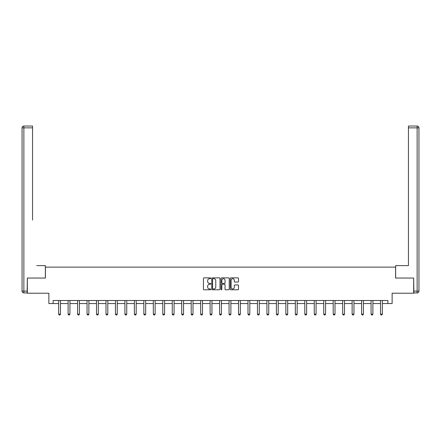 <?xml version="1.0" encoding="UTF-8"?>
<svg xmlns="http://www.w3.org/2000/svg" width="441" height="441" viewBox="0 0 441 441"><rect width="100%" height="100%" fill="white"/><g stroke="black" fill="none" stroke-linecap="round" stroke-linejoin="round"><path stroke-width="0.66" d="M210.792 278.282A0.419 0.419 0 0 0 210.374 277.863L204.045 277.863A0.595 0.595 0 0 0 203.45 278.458L203.45 289.186A0.595 0.595 0 0 0 204.045 289.781L210.374 289.781A0.419 0.419 0 0 0 210.792 289.362A0.419 0.419 0 0 0 210.374 288.943L209.552 288.943A1.907 1.907 0 0 1 207.65 287.041L207.65 286.143A1.907 1.907 0 0 1 209.552 284.241L210.374 284.241A0.419 0.419 0 0 0 210.792 283.822A0.419 0.419 0 0 0 210.374 283.403L209.552 283.403A1.907 1.907 0 0 1 207.65 281.501L207.65 280.603A1.907 1.907 0 0 1 209.552 278.701L210.374 278.701A0.419 0.419 0 0 0 210.792 278.282M237.908 282.064A0.595 0.595 0 0 0 238.504 281.468L238.504 278.458A0.595 0.595 0 0 0 237.908 277.863L230.88 277.863A0.595 0.595 0 0 0 230.285 278.458L230.285 289.186A0.595 0.595 0 0 0 230.88 289.781L237.908 289.781A0.595 0.595 0 0 0 238.504 289.186L238.504 285.548A0.595 0.595 0 0 0 237.908 284.952L234.899 284.952A0.595 0.595 0 0 0 234.303 285.548L234.303 287.35A1.593 1.593 0 0 1 232.71 288.943A1.593 1.593 0 0 1 231.117 287.35L231.117 280.294A1.593 1.593 0 0 1 232.71 278.701A1.593 1.593 0 0 1 234.303 280.294L234.303 281.468A0.595 0.595 0 0 0 234.899 282.064L237.908 282.064M53.124 303.546L53.124 300.508L387.876 300.508L387.876 303.546L392.126 303.546L392.126 293.226L413.669 293.226L413.669 278.056L395.583 278.056L395.583 267.13L45.417 267.13L45.417 278.056L27.331 278.056L27.331 293.226L48.874 293.226L48.874 303.546L58.647 303.546M219.976 278.458A0.595 0.595 0 0 0 219.381 277.863L212.353 277.863A0.595 0.595 0 0 0 211.757 278.458L211.757 289.186A0.595 0.595 0 0 0 212.353 289.781L219.381 289.781A0.595 0.595 0 0 0 219.976 289.186L219.976 278.458M221.619 277.863L228.647 277.863A0.595 0.595 0 0 1 229.243 278.458L229.243 289.186A0.595 0.595 0 0 1 228.647 289.781L225.638 289.781A0.595 0.595 0 0 1 225.042 289.186L225.042 284.836A0.595 0.595 0 0 0 224.447 284.241L222.451 284.241A0.595 0.595 0 0 0 221.856 284.836L221.856 289.362A0.419 0.419 0 0 1 221.437 289.781A0.419 0.419 0 0 1 221.024 289.362L221.024 278.458A0.595 0.595 0 0 1 221.619 277.863M60.467 303.546L68.112 303.546M69.932 303.546L77.577 303.546M79.402 303.546L87.048 303.546M88.867 303.546L96.513 303.546M98.337 303.546L105.983 303.546M107.802 303.546L115.448 303.546M117.267 303.546L124.919 303.546M126.738 303.546L134.384 303.546M136.203 303.546L143.849 303.546M145.673 303.546L153.319 303.546M155.138 303.546L162.784 303.546M164.609 303.546L172.255 303.546M174.074 303.546L181.72 303.546M183.539 303.546L191.19 303.546M193.009 303.546L200.655 303.546M202.474 303.546L210.12 303.546M211.945 303.546L219.59 303.546M221.41 303.546L229.055 303.546M230.88 303.546L238.526 303.546M240.345 303.546L247.991 303.546M249.81 303.546L257.461 303.546M259.28 303.546L266.926 303.546M268.745 303.546L276.391 303.546M278.216 303.546L285.862 303.546M287.681 303.546L295.327 303.546M297.151 303.546L304.797 303.546M306.616 303.546L314.262 303.546M316.081 303.546L323.733 303.546M325.552 303.546L333.198 303.546M335.017 303.546L342.663 303.546M344.487 303.546L352.133 303.546M353.952 303.546L361.598 303.546M363.423 303.546L371.068 303.546M372.888 303.546L380.533 303.546M382.353 303.546L387.876 303.546M213.009 278.701A0.419 0.419 0 0 0 212.59 279.114L212.59 288.53A0.419 0.419 0 0 0 213.009 288.943L213.874 288.943A1.907 1.907 0 0 0 215.781 287.041L215.781 280.603A1.907 1.907 0 0 0 213.874 278.701L213.009 278.701M225.042 280.322A1.593 1.593 0 0 0 223.449 278.729A1.593 1.593 0 0 0 221.856 280.322L221.856 282.808A0.595 0.595 0 0 0 222.451 283.403L224.447 283.403A0.595 0.595 0 0 0 225.042 282.808L225.042 280.322M60.538 300.508L60.494 300.641A0.606 0.606 174 0 0 60.467 300.828L60.467 314.179L60.009 314.968L59.1 314.968L58.647 314.179L58.647 300.828A0.606 0.606 174 0 0 58.614 300.641L58.576 300.508M58.647 314.179L60.467 314.179M45.357 278.056L45.357 265.614L36.735 265.614M32.551 127.851L23.869 127.851L23.869 126.032L32.551 126.032L32.551 220.098M23.869 292.923L23.869 291.104L22.05 291.104A1.819 1.819 0 0 0 23.869 292.923L27.149 292.923L23.869 292.923A1.819 1.819 0 0 1 22.05 291.104L22.05 127.851A1.819 1.819 0 0 1 23.869 126.032A1.819 1.819 0 0 0 22.05 127.851L23.869 127.851L23.869 291.104L27.149 291.104L27.331 278.056M27.149 291.104L27.149 292.923M404.265 265.614L408.449 265.614L408.449 126.032L417.131 126.032L408.449 126.032M395.643 278.056L395.643 265.614L408.449 265.614L408.449 220.098M413.851 292.923L413.851 291.104L417.131 291.104L417.131 292.923L413.851 292.923L417.131 292.923A1.819 1.819 0 0 0 418.95 291.104L417.131 291.104L417.131 127.851L408.449 127.851M417.131 126.032L417.131 127.851L418.95 127.851A1.819 1.819 0 0 0 417.131 126.032A1.819 1.819 0 0 1 418.95 127.851L418.95 291.104M413.851 291.104L413.669 278.056M70.003 300.508L69.959 300.641A0.606 0.606 0 0 0 69.932 300.828L69.932 314.179L69.48 314.968L68.57 314.968L68.112 314.179L68.112 300.828A0.606 0.606 0 0 0 68.085 300.641L68.041 300.508M68.112 314.179L69.932 314.179M79.468 300.508L79.43 300.641A0.606 0.606 0 0 0 79.402 300.828L79.402 314.179L78.945 314.968L78.035 314.968L77.577 314.179L77.577 300.828A0.606 0.606 0 0 0 77.55 300.641L77.511 300.508M77.577 314.179L79.402 314.179M88.939 300.508L88.895 300.641A0.606 0.606 0 0 0 88.867 300.828L88.867 314.179L88.415 314.968L87.5 314.968L87.048 314.179L87.048 300.828A0.606 0.606 0 0 0 87.02 300.641L86.976 300.508M87.048 314.179L88.867 314.179M98.404 300.508L98.365 300.641A0.606 0.606 0 0 0 98.337 300.828L98.337 314.179L97.88 314.968L96.97 314.968L96.513 314.179L96.513 300.828A0.606 0.606 0 0 0 96.485 300.641L96.441 300.508M96.513 314.179L98.337 314.179M107.874 300.508L107.83 300.641A0.606 0.606 0 0 0 107.802 300.828L107.802 314.179L107.345 314.968L106.435 314.968L105.983 314.179L105.983 300.828A0.606 0.606 0 0 0 105.956 300.641L105.912 300.508M105.983 314.179L107.802 314.179M117.339 300.508L117.3 300.641A0.606 0.606 0 0 0 117.267 300.828L117.267 314.179L116.815 314.968L115.906 314.968L115.448 314.179L115.448 300.828A0.606 0.606 0 0 0 115.421 300.641L115.377 300.508M115.448 314.179L117.267 314.179M126.81 300.508L126.765 300.641A0.606 0.606 0 0 0 126.738 300.828L126.738 314.179L126.28 314.968L125.371 314.968L124.919 314.179L124.919 300.828A0.606 0.606 0 0 0 124.886 300.641L124.847 300.508M124.919 314.179L126.738 314.179M136.275 300.508L136.23 300.641A0.606 0.606 0 0 0 136.203 300.828L136.203 314.179L135.751 314.968L134.841 314.968L134.384 314.179L134.384 300.828A0.606 0.606 0 0 0 134.356 300.641L134.312 300.508M134.384 314.179L136.203 314.179M145.739 300.508L145.701 300.641A0.606 0.606 0 0 0 145.673 300.828L145.673 314.179L145.216 314.968L144.306 314.968L143.849 314.179L143.849 300.828A0.606 0.606 0 0 0 143.821 300.641L143.783 300.508M143.849 314.179L145.673 314.179M155.21 300.508L155.166 300.641A0.606 0.606 0 0 0 155.138 300.828L155.138 314.179L154.686 314.968L153.771 314.968L153.319 314.179L153.319 300.828A0.606 0.606 0 0 0 153.292 300.641L153.248 300.508M153.319 314.179L155.138 314.179M164.675 300.508L164.636 300.641A0.606 0.606 0 0 0 164.609 300.828L164.609 314.179L164.151 314.968L163.242 314.968L162.784 314.179L162.784 300.828A0.606 0.606 0 0 0 162.757 300.641L162.718 300.508M162.784 314.179L164.609 314.179M174.145 300.508L174.101 300.641A0.606 0.606 0 0 0 174.074 300.828L174.074 314.179L173.616 314.968L172.707 314.968L172.255 314.179L172.255 300.828A0.606 0.606 0 0 0 172.227 300.641L172.183 300.508M172.255 314.179L174.074 314.179M183.61 300.508L183.572 300.641A0.606 0.606 0 0 0 183.539 300.828L183.539 314.179L183.087 314.968L182.177 314.968L181.72 314.179L181.72 300.828A0.606 0.606 0 0 0 181.692 300.641L181.648 300.508M181.72 314.179L183.539 314.179M193.081 300.508L193.037 300.641A0.606 0.606 0 0 0 193.009 300.828L193.009 314.179L192.552 314.968L191.642 314.968L191.19 314.179L191.19 300.828A0.606 0.606 0 0 0 191.157 300.641L191.118 300.508M191.19 314.179L193.009 314.179M202.546 300.508L202.502 300.641A0.606 0.606 0 0 0 202.474 300.828L202.474 314.179L202.022 314.968L201.113 314.968L200.655 314.179L200.655 300.828A0.606 0.606 0 0 0 200.627 300.641L200.583 300.508M200.655 314.179L202.474 314.179M212.011 300.508L211.972 300.641A0.606 0.606 0 0 0 211.945 300.828L211.945 314.179L211.487 314.968L210.578 314.968L210.12 314.179L210.12 300.828A0.606 0.606 0 0 0 210.092 300.641L210.054 300.508M210.12 314.179L211.945 314.179M221.481 300.508L221.437 300.641A0.606 0.606 0 0 0 221.41 300.828L221.41 314.179L220.958 314.968L220.042 314.968L219.59 314.179L219.59 300.828A0.606 0.606 0 0 0 219.563 300.641L219.519 300.508M219.59 314.179L221.41 314.179M230.946 300.508L230.908 300.641A0.606 0.606 0 0 0 230.88 300.828L230.88 314.179L230.423 314.968L229.513 314.968L229.055 314.179L229.055 300.828A0.606 0.606 0 0 0 229.028 300.641L228.989 300.508M229.055 314.179L230.88 314.179M240.417 300.508L240.373 300.641A0.606 0.606 0 0 0 240.345 300.828L240.345 314.179L239.887 314.968L238.978 314.968L238.526 314.179L238.526 300.828A0.606 0.606 0 0 0 238.498 300.641L238.454 300.508M238.526 314.179L240.345 314.179M249.882 300.508L249.843 300.641A0.606 0.606 0 0 0 249.81 300.828L249.81 314.179L249.358 314.968L248.448 314.968L247.991 314.179L247.991 300.828A0.606 0.606 0 0 0 247.963 300.641L247.919 300.508M247.991 314.179L249.81 314.179M259.352 300.508L259.308 300.641A0.606 0.606 0 0 0 259.28 300.828L259.28 314.179L258.823 314.968L257.913 314.968L257.461 314.179L257.461 300.828A0.606 0.606 0 0 0 257.428 300.641L257.39 300.508M257.461 314.179L259.28 314.179M268.817 300.508L268.773 300.641A0.606 0.606 0 0 0 268.745 300.828L268.745 314.179L268.293 314.968L267.384 314.968L266.926 314.179L266.926 300.828A0.606 0.606 0 0 0 266.899 300.641L266.855 300.508M266.926 314.179L268.745 314.179M278.282 300.508L278.243 300.641A0.606 0.606 0 0 0 278.216 300.828L278.216 314.179L277.758 314.968L276.849 314.968L276.391 314.179L276.391 300.828A0.606 0.606 0 0 0 276.364 300.641L276.325 300.508M276.391 314.179L278.216 314.179M287.752 300.508L287.708 300.641A0.606 0.606 0 0 0 287.681 300.828L287.681 314.179L287.229 314.968L286.314 314.968L285.862 314.179L285.862 300.828A0.606 0.606 0 0 0 285.834 300.641L285.79 300.508M285.862 314.179L287.681 314.179M297.217 300.508L297.179 300.641A0.606 0.606 0 0 0 297.151 300.828L297.151 314.179L296.694 314.968L295.784 314.968L295.327 314.179L295.327 300.828A0.606 0.606 0 0 0 295.299 300.641L295.261 300.508M295.327 314.179L297.151 314.179M306.688 300.508L306.644 300.641A0.606 0.606 0 0 0 306.616 300.828L306.616 314.179L306.159 314.968L305.249 314.968L304.797 314.179L304.797 300.828A0.606 0.606 0 0 0 304.77 300.641L304.725 300.508M304.797 314.179L306.616 314.179M316.153 300.508L316.114 300.641A0.606 0.606 0 0 0 316.081 300.828L316.081 314.179L315.629 314.968L314.72 314.968L314.262 314.179L314.262 300.828A0.606 0.606 0 0 0 314.235 300.641L314.19 300.508M314.262 314.179L316.081 314.179M325.623 300.508L325.579 300.641A0.606 0.606 0 0 0 325.552 300.828L325.552 314.179L325.094 314.968L324.185 314.968L323.733 314.179L323.733 300.828A0.606 0.606 0 0 0 323.7 300.641L323.661 300.508M323.733 314.179L325.552 314.179M335.088 300.508L335.044 300.641A0.606 0.606 0 0 0 335.017 300.828L335.017 314.179L334.565 314.968L333.655 314.968L333.198 314.179L333.198 300.828A0.606 0.606 0 0 0 333.17 300.641L333.126 300.508M333.198 314.179L335.017 314.179M344.559 300.508L344.515 300.641A0.606 0.606 0 0 0 344.487 300.828L344.487 314.179L344.03 314.968L343.12 314.968L342.663 314.179L342.663 300.828A0.606 0.606 0 0 0 342.635 300.641L342.596 300.508M342.663 314.179L344.487 314.179M354.024 300.508L353.98 300.641A0.606 0.606 0 0 0 353.952 300.828L353.952 314.179L353.5 314.968L352.585 314.968L352.133 314.179L352.133 300.828A0.606 0.606 0 0 0 352.105 300.641L352.061 300.508M352.133 314.179L353.952 314.179M363.489 300.508L363.45 300.641A0.606 0.606 0 0 0 363.423 300.828L363.423 314.179L362.965 314.968L362.055 314.968L361.598 314.179L361.598 300.828A0.606 0.606 0 0 0 361.57 300.641L361.532 300.508M361.598 314.179L363.423 314.179M372.959 300.508L372.915 300.641A0.606 0.606 0 0 0 372.888 300.828L372.888 314.179L372.43 314.968L371.52 314.968L371.068 314.179L371.068 300.828A0.606 0.606 0 0 0 371.041 300.641L370.997 300.508M371.068 314.179L372.888 314.179M382.424 300.508L382.386 300.641A0.606 0.606 0 0 0 382.353 300.828L382.353 314.179L381.9 314.968L380.991 314.968L380.533 314.179L380.533 300.828A0.606 0.606 0 0 0 380.506 300.641L380.462 300.508M380.533 314.179L382.353 314.179"/></g></svg>
